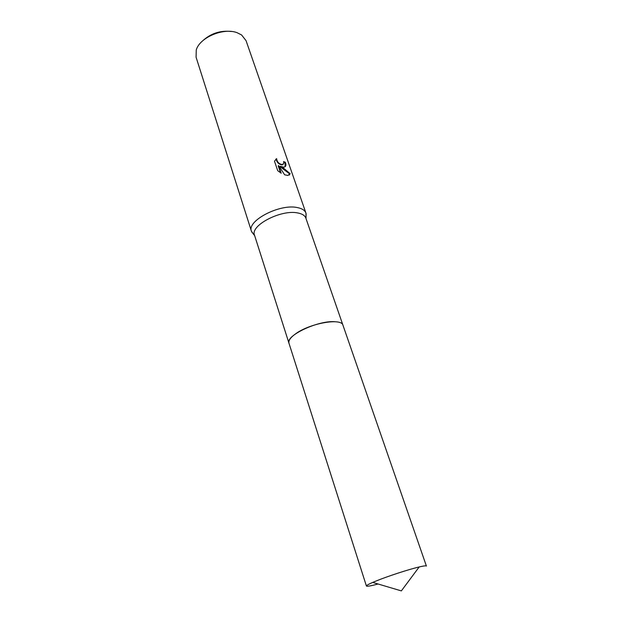 <?xml version="1.0" encoding="UTF-8"?>
<svg xmlns="http://www.w3.org/2000/svg" width="622" height="622" viewBox="0 0 622 622"><rect width="100%" height="100%" fill="white"/><g stroke="black" fill="none" stroke-linecap="round" stroke-linejoin="round"><path stroke-width="0.93" d="M342.932 325.143L305.853 218.12C304.881 215.492 302.137 213.758 297.611 212.926C280.988 209.326 249.966 225.584 254.515 235.194L288.935 343.103M334.97 321.737C318.215 320.159 285.047 335.857 288.973 343.235C288.266 340.607 290.544 337.419 295.8 333.68C310.222 323.137 341.727 317.71 342.979 325.267L426.404 566.067C426.171 565.585 423.761 565.88 419.181 566.953C408.809 569.363 387.576 576.291 375.843 581.103L372.726 582.41C368.411 584.291 366.311 585.496 366.412 586.017C366.894 586.624 370.79 585.947 378.098 583.996M306.04 216.86L305.954 213.121C304.912 210.314 301.997 208.456 297.207 207.546C279.535 203.604 246.576 220.95 251.443 231.26L253.605 234.3M283.29 167.093L280.367 166.284L283.679 168.22L290.179 173.725L287.823 175.443L284.651 174.805L278.578 165.569L281.198 173.219L277.715 170.677L274.496 161.246L276.596 158.618C277.078 162.031 279.021 164.014 282.419 164.573L283.857 163.166L283.585 161.557L285.397 162.342C286.431 165.265 285.933 166.851 283.912 167.1L283.29 167.093M305.954 213.121L246.048 40.648L241.585 34.949L237.044 32.678C223.407 27.391 199.538 37.608 196.249 50.032L196.093 57.263L251.443 231.26M231.4 31.481C220.235 30.26 210.539 33.487 202.329 41.153M289.362 175.077L289.798 174.051L280.009 166.603L280.367 166.284M280.592 172.862L278.213 165.887L278.578 165.569M285.086 166.758L285.031 162.669L283.733 162.078M283.204 164.371L282.178 164.884C278.742 164.41 276.759 162.435 276.23 158.944L275.779 159.271M254.655 235.629L251.653 231.812M306.001 218.547L306.117 213.696M372.726 582.41L401.353 590.9L419.181 566.953M366.412 586.017L288.973 343.235"/></g></svg>
